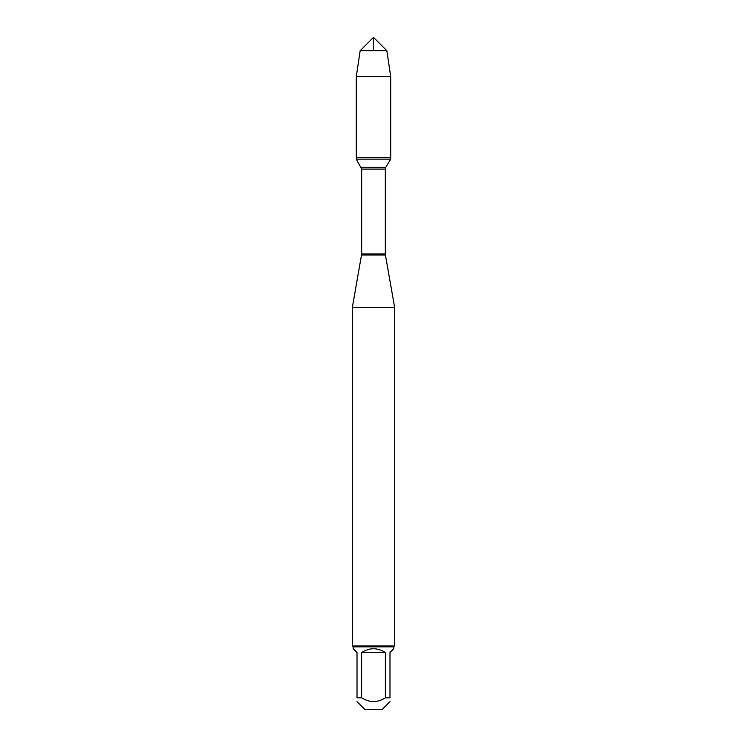 <?xml version="1.0" encoding="UTF-8"?>
<svg xmlns="http://www.w3.org/2000/svg" width="747" height="747" viewBox="0 0 747 747"><rect width="100%" height="100%" fill="white"/><g stroke="black" fill="none" stroke-linecap="round" stroke-linejoin="round"><path stroke-width="1.12" d="M356.291 159.148L390.709 159.148L390.709 157.58L356.291 157.58L356.291 159.148L361.679 169.093L361.679 253.999L352.332 307.512L352.332 645.996L394.668 645.996L394.668 307.512L352.332 307.512M389.99 701.657L381.997 709.65L365.003 709.65L357.01 701.657M357.01 697.829C357.01 702.768 357.01 702.768 357.01 697.829L357.01 652.551L353.182 648.723L353.182 646.846L393.818 646.846L393.818 648.723L389.99 652.551L389.99 697.829C389.99 702.768 389.99 702.768 389.99 697.829L385.368 697.829C377.459 702.768 369.541 702.768 361.632 697.829L357.01 697.829M385.368 697.829L385.368 652.551C377.459 647.49 369.541 647.49 361.632 652.551L361.632 697.829M361.585 255.026L385.415 255.026L394.668 307.512M393.818 646.846L394.668 645.996M361.632 652.551L385.368 652.551M356.291 157.58L390.709 157.58L390.709 76.596L356.291 76.596L356.291 157.58L356.291 76.596L360.157 50.693L373.5 37.35L373.5 50.693M360.157 50.693L373.5 37.35L386.843 50.693L360.157 50.693L356.291 76.596M386.843 50.693L390.709 76.596M361.679 253.999L385.321 253.999L385.321 169.093L361.679 169.093M361.175 167.272L385.825 167.272L390.709 159.148M385.321 169.093L385.825 167.272M385.415 255.026L385.321 253.999M353.182 646.846L352.332 645.996"/></g></svg>

